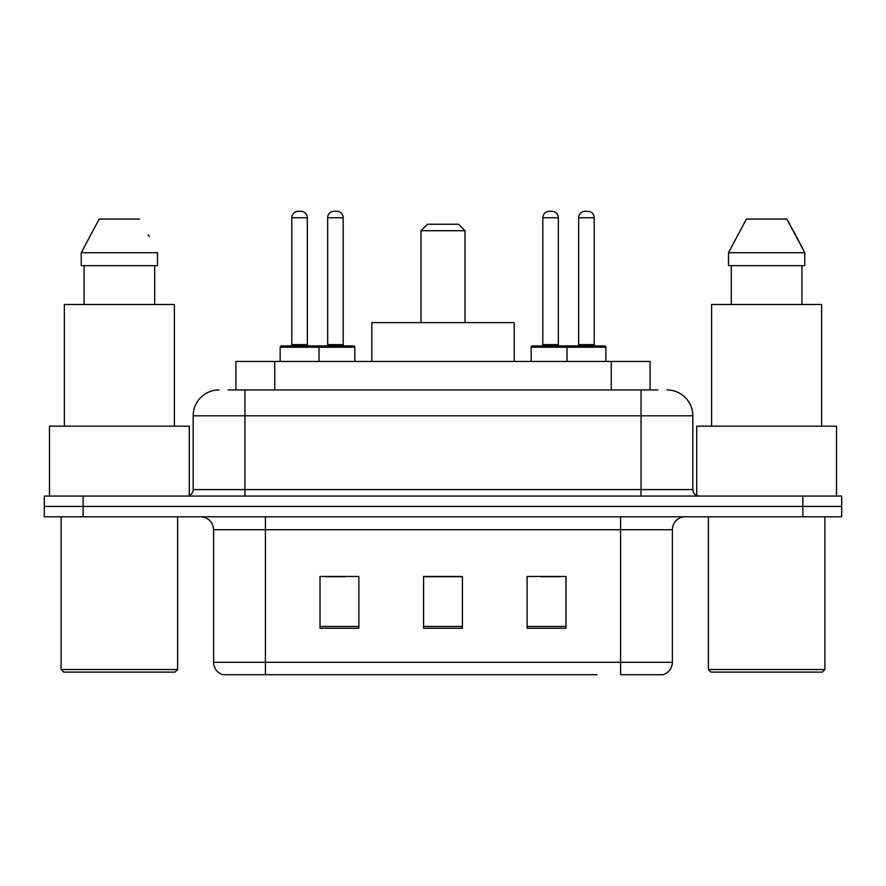 <?xml version="1.0" encoding="UTF-8"?>
<svg xmlns="http://www.w3.org/2000/svg" width="886" height="886" viewBox="0 0 886 886"><rect width="100%" height="100%" fill="white"/><g stroke="black" fill="none" stroke-linecap="round" stroke-linejoin="round"><path stroke-width="1.33" d="M228.123 389.929L244.946 389.929L228.123 389.929L235.909 389.929L235.909 361.444L650.091 361.444L650.091 389.929M219.052 389.929A25.893 25.893 0 0 0 193.17 415.811L193.17 489.604A6.468 6.468 0 0 1 186.691 496.071M666.948 389.929A25.893 25.893 0 0 1 692.83 415.811L244.946 415.811L244.946 389.929L657.877 389.929M692.83 415.811L692.83 489.604C693.217 493.535 695.377 495.695 699.309 496.071M83.129 496.071L44.3 496.071L44.3 506.427L83.129 506.427L44.3 506.427L44.3 516.782L83.129 516.782L83.129 506.427L802.871 506.427L83.129 506.427L83.129 496.071L802.871 496.071L802.871 506.427L841.7 506.427L802.871 506.427L802.871 516.782L83.129 516.782M802.871 516.782L841.7 516.782L841.7 496.071L802.871 496.071M288.958 674.711L223.582 674.711M672.385 662.285C672.02 668.487 668.919 672.629 663.06 674.711L620.599 674.711L620.599 662.285L672.385 662.285L672.385 529.728A12.947 12.947 0 0 1 685.332 516.782M222.94 674.711A12.947 12.947 0 0 1 213.615 662.285L213.615 529.728C212.85 521.865 208.531 517.557 200.668 516.782M565.977 628.24L565.977 576.465L527.137 576.465L527.137 628.24L565.977 628.24M358.863 628.24L358.863 576.465L320.023 576.465L320.023 628.24L358.863 628.24M462.414 628.24L462.414 576.465L423.586 576.465L423.586 628.24L462.414 628.24M597.042 674.711L265.401 674.711L265.401 662.285L620.599 662.285L620.599 529.728L213.615 529.728M325.716 576.72L345.141 576.72M540.859 576.72L560.284 576.72M462.414 576.72L423.586 576.72M175.04 672.12L63.714 672.12L61.123 669.539L177.632 669.539L175.04 672.12M61.123 516.782L61.123 669.539M177.632 516.782L177.632 669.539M189.283 495.529L189.283 426.177L49.483 426.177L49.483 496.071M174.398 426.177L174.398 304.496L64.368 304.496L64.368 426.177M154.685 265.656L154.685 304.496L154.685 265.656M81.246 252.709L99.166 219.052L81.246 252.709L81.246 265.656L157.509 265.656L157.509 252.709L81.246 252.709M149.335 236.717L148.305 234.779M84.081 265.656L84.081 304.496M139.589 219.052L99.166 219.052M420.994 230.703L465.006 230.703L458.538 224.236L427.462 224.236L420.994 230.703L420.994 322.615M465.006 230.703L465.006 322.615M514.201 361.444L514.201 322.615L371.799 322.615L371.799 361.444M822.286 672.12L710.96 672.12L708.368 669.539L824.877 669.539L822.286 672.12M708.368 516.782L708.368 669.539M824.877 516.782L824.877 669.539M836.517 496.071L836.517 426.177L696.717 426.177L696.717 495.529M821.632 426.177L821.632 304.496L711.602 304.496L711.602 426.177M796.569 236.717L804.754 252.709L728.491 252.709L746.411 219.052L728.491 252.709L728.491 265.656L804.754 265.656L804.754 252.709L804.754 265.656M804.754 252.709L786.834 219.052L795.55 234.779M731.315 265.656L731.315 304.496M801.919 304.496L801.919 265.656M786.834 219.052L746.411 219.052M317.31 345.917L353.547 345.917A1.296 1.296 0 0 1 354.843 347.212L280.153 347.212A1.296 1.296 0 0 1 281.449 345.917L317.697 345.917A1.296 1.296 0 0 1 318.993 347.212L318.993 361.444M307.342 217.757L291.804 217.757A6.468 6.468 0 0 1 298.272 211.289L300.863 211.289A6.468 6.468 0 0 1 307.342 217.757L307.342 344.621A1.296 1.296 0 0 0 308.638 345.917M291.804 217.757L291.804 344.621A1.296 1.296 0 0 1 290.508 345.917M280.153 347.212L280.153 361.444M605.847 347.212L567.007 347.212A1.296 1.296 0 0 1 568.303 345.917L604.551 345.917A1.296 1.296 0 0 1 605.847 347.212L605.847 361.444M594.196 217.757L578.658 217.757A6.468 6.468 0 0 1 585.137 211.289L587.728 211.289A6.468 6.468 0 0 1 594.196 217.757L594.196 344.621A1.296 1.296 0 0 0 595.492 345.917M578.658 217.757L578.658 344.621A1.296 1.296 0 0 1 577.362 345.917M568.303 345.917L532.453 345.917A1.296 1.296 0 0 0 531.157 347.212L567.007 347.212L567.007 361.444M327.665 217.757A6.468 6.468 0 0 1 334.133 211.289L336.724 211.289A6.468 6.468 0 0 1 343.192 217.757L327.665 217.757L327.665 344.621A1.296 1.296 0 0 1 326.369 345.917M343.192 217.757L343.192 344.621A1.296 1.296 0 0 0 344.488 345.917M354.843 347.212L354.843 361.444M569.986 347.212A1.296 1.296 0 0 0 568.69 345.917M542.808 217.757A6.468 6.468 0 0 1 549.276 211.289L551.867 211.289A6.468 6.468 0 0 1 558.335 217.757L542.808 217.757L542.808 344.621A1.296 1.296 0 0 1 541.512 345.917M558.335 217.757L558.335 344.621A1.296 1.296 0 0 0 559.631 345.917M531.157 347.212L531.157 361.444M274.738 389.929L274.738 361.444M611.262 389.929L611.262 361.444M244.946 496.071L244.946 415.811L193.17 415.811M193.17 489.604L692.83 489.604M641.054 389.929L641.054 496.071M620.599 516.782L620.599 529.728L672.385 529.728M213.615 662.285L265.401 662.285L265.401 516.782M462.414 626.435L423.586 626.435M358.863 626.435L320.023 626.435M565.977 626.435L527.137 626.435M291.804 344.621L307.342 344.621M578.658 344.621L594.196 344.621M327.665 344.621L343.192 344.621M542.808 344.621L558.335 344.621"/></g></svg>
